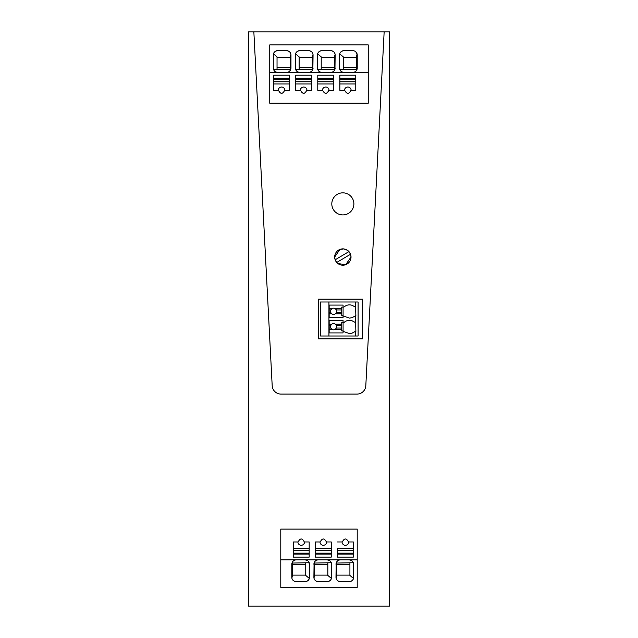 <?xml version="1.0" encoding="UTF-8"?>
<svg xmlns="http://www.w3.org/2000/svg" width="638" height="638" viewBox="0 0 638 638"><rect width="100%" height="100%" fill="white"/><g stroke="black" fill="none" stroke-linecap="round" stroke-linejoin="round"><path stroke-width="0.96" d="M248.326 31.9L253.852 31.9L272.187 385.711A8.836 8.836 180 0 0 281.007 394.085L356.993 394.085A8.836 8.836 180 0 0 365.813 385.711L384.148 31.9L389.674 31.9L389.674 606.1L248.326 606.1L248.326 31.9M357.208 559.877L357.208 587.391L280.792 587.391L280.792 559.877L357.208 559.877L357.208 529.093L280.792 529.093L280.792 559.877M253.852 31.9L384.148 31.9M305.873 31.9L301.216 31.9M306.025 31.9L281.334 31.9M274.826 31.9L268.423 31.9M309.175 541.965L304.533 541.965A3.31 3.31 180 0 1 301.224 545.275A3.31 3.31 180 0 1 297.914 541.973L297.914 541.965A3.31 3.31 180 0 0 297.914 541.973L293.273 541.965L293.273 548.744L293.273 541.965L298.129 541.965C300.195 537.986 302.252 537.986 304.31 541.965L309.175 541.965L309.175 557.11L293.273 557.11L293.273 553.888L293.273 557.11L309.175 557.11M293.273 548.744L293.273 553.888M326.401 541.965L331.258 541.965L331.258 557.11L315.355 557.11L315.355 541.965L320.212 541.965C322.278 537.986 324.335 537.986 326.401 541.965M337.438 541.965L342.08 541.965A3.31 3.31 180 0 0 342.08 541.973L342.303 541.965C344.361 537.986 346.418 537.986 348.484 541.965L348.699 541.965A3.31 3.31 180 0 0 348.699 541.965L353.34 541.965L353.34 557.11L337.438 557.11L337.438 548.744M340.397 581.649C337.661 581.186 336.202 579.894 336.019 577.781L335.987 577.238A4.418 4.418 0 0 0 340.397 581.649L349.233 581.649A4.418 4.418 0 0 0 353.651 577.238L353.651 564.295A4.418 4.418 0 0 0 349.233 559.877L351.251 560.363M335.987 577.238L336.162 563.059L353.372 562.74L353.651 564.295M339.249 560.028L340.397 559.877A4.418 4.418 0 0 0 335.987 564.295M318.314 581.649C315.579 581.186 314.119 579.894 313.936 577.781L313.896 577.238A4.418 4.418 0 0 0 318.314 581.649L327.15 581.649A4.418 4.418 0 0 0 331.569 577.238L331.569 564.295A4.418 4.418 0 0 0 327.15 559.877L329.168 560.363M313.896 577.238L314.071 563.059L331.281 562.74L331.569 564.295M317.158 560.028L318.314 559.877A4.418 4.418 0 0 0 313.896 564.295M295.075 560.028L296.231 559.877A4.418 4.418 0 0 0 291.813 564.295L291.813 577.238A4.418 4.418 0 0 0 296.231 581.649L305.068 581.649A4.418 4.418 0 0 0 309.478 577.238L309.478 564.295A4.418 4.418 0 0 0 305.068 559.877L307.085 560.363M368.246 72.429L368.246 103.212L269.754 103.212L269.754 44.907L368.246 44.907L368.246 72.429L269.754 72.429M362.504 338.874L318.338 338.874L318.338 299.126L362.504 299.126L362.504 338.874M335.157 259.794L348.954 251.603L350.533 254.259L336.736 262.457L335.157 259.794L334.679 257.042A8.174 8.174 180 0 0 342.853 265.209A8.174 8.174 180 0 0 351.02 257.042L345.756 264.674L337.941 263.574M350.533 254.259L351.02 257.042A8.174 8.174 180 0 0 342.853 248.868A8.174 8.174 180 0 0 334.679 257.042L339.942 249.402L343.818 248.924M343.826 248.924L347.471 250.303M352.519 561.344L353.372 562.74M338.738 560.204L337.55 560.922M337.231 561.217L336.433 562.357M330.436 561.344L331.281 562.74M316.647 560.204L315.467 560.922M315.148 561.217L314.343 562.357M308.353 561.344L309.478 564.295M291.813 564.295L291.989 563.059L309.199 562.74M294.565 560.204L293.376 560.922M293.065 561.217L292.26 562.357M331.258 541.965L326.616 541.965A3.31 3.31 180 0 1 323.306 545.275A3.31 3.31 180 0 1 319.997 541.973L319.997 541.965A3.31 3.31 180 0 0 319.997 541.973L315.355 541.965L315.355 548.744M331.258 557.11L315.355 557.11M353.34 557.11L337.438 557.11M296.231 581.649C293.496 581.186 292.037 579.894 291.845 577.781L291.813 577.238M305.068 581.649C307.468 581.314 308.888 580.237 309.318 578.435L309.478 577.238M327.15 581.649C329.559 581.314 330.97 580.237 331.401 578.435L331.569 577.238M349.233 581.649C351.642 581.314 353.061 580.237 353.484 578.435L353.651 577.238M339.871 90.333L344.512 90.333A3.31 3.31 0 0 1 347.822 87.039A3.31 3.31 0 0 1 351.131 90.333L355.773 90.333L355.773 83.562L355.773 90.333L350.908 90.333C348.85 94.312 346.793 94.312 344.727 90.333L339.871 90.333L339.871 75.188L355.773 75.188L355.773 78.418L355.773 75.188L339.871 75.188M355.773 83.562L355.773 78.418M317.788 90.333L322.421 90.333A3.31 3.31 0 0 1 325.739 87.039A3.31 3.31 0 0 1 329.048 90.333L333.69 90.333L333.69 83.562L333.69 90.333L328.825 90.333C326.768 94.312 324.702 94.312 322.645 90.333L317.788 90.333L317.788 75.188L333.69 75.188L333.69 78.243L317.788 78.243M333.69 83.562L333.69 78.243M311.599 90.333L311.599 83.562L311.599 90.333L306.742 90.333C304.685 94.312 302.619 94.312 300.562 90.333L295.697 90.333L295.697 75.188L311.599 75.188L311.599 78.243L295.697 78.243M311.599 83.562L311.599 78.243M278.256 90.333L278.479 90.333C280.537 94.312 282.594 94.312 284.66 90.333L289.516 90.333L289.516 75.188L273.614 75.188L273.614 90.333L278.256 90.333A3.31 3.31 0 0 1 281.565 87.039A3.31 3.31 0 0 1 284.875 90.333A3.31 3.31 0 0 0 281.565 87.031A3.31 3.31 0 0 0 278.256 90.333M286.558 72.429A4.418 4.418 0 0 0 290.976 68.011L290.8 69.247L273.59 69.558L273.303 68.011A4.418 4.418 0 0 0 277.721 72.429L275.704 71.934M308.64 50.649C311.376 51.12 312.835 52.404 313.027 54.517L313.059 55.067A4.418 4.418 0 0 0 308.64 50.649L299.812 50.649A4.418 4.418 0 0 0 295.394 55.067L295.394 68.011A4.418 4.418 0 0 0 299.812 72.429L297.786 71.934M313.059 55.067L312.883 69.247L295.673 69.558L295.394 68.011M309.797 72.269L308.64 72.429A4.418 4.418 0 0 0 313.059 68.011M330.723 50.649C333.467 51.12 334.926 52.404 335.109 54.517L335.141 55.067A4.418 4.418 0 0 0 330.723 50.649L321.895 50.649A4.418 4.418 0 0 0 317.477 55.067L317.477 68.011A4.418 4.418 0 0 0 321.895 72.429L319.869 71.934M335.141 55.067L334.966 69.247L317.756 69.558L317.477 68.011M331.88 72.269L330.723 72.429A4.418 4.418 0 0 0 335.141 68.011M353.962 72.269L352.814 72.429A4.418 4.418 0 0 0 357.232 68.011L357.232 55.067A4.418 4.418 0 0 0 352.814 50.649L343.978 50.649A4.418 4.418 0 0 0 339.56 55.067L339.56 68.011A4.418 4.418 0 0 0 343.978 72.429L341.96 71.934M273.303 68.011L273.303 55.067A4.418 4.418 0 0 1 277.721 50.649C275.321 50.992 273.901 52.061 273.471 53.863L273.303 55.067M286.558 50.649C289.293 51.12 290.753 52.404 290.944 54.517L290.976 55.067A4.418 4.418 0 0 0 286.558 50.649L277.721 50.649M290.976 55.067L290.976 68.011M353.484 578.435L349.919 575.428L349.919 563.059M336.776 563.059L336.776 576.138L336.019 577.781M331.401 578.435L327.836 575.428L327.836 563.059M314.694 563.059L314.694 576.138L313.936 577.781M309.318 578.435L305.746 575.428L305.746 563.059M291.845 577.781L292.611 576.138L292.611 563.059M297.914 541.973A3.31 3.31 180 0 0 301.224 545.283A3.31 3.31 180 0 0 304.533 541.965L304.533 541.965M309.175 548.321L293.273 548.321M309.175 550.522L293.273 550.522M309.175 553.154L293.273 553.154M309.175 554.063L293.273 554.063M319.997 541.973A3.31 3.31 180 0 0 323.306 545.283A3.31 3.31 180 0 0 326.616 541.965L326.616 541.965M331.258 548.321L315.355 548.321M331.258 550.522L315.355 550.522M331.258 553.154L315.355 553.154M331.258 554.063L315.355 554.063M342.08 541.973A3.31 3.31 180 0 0 345.389 545.275A3.31 3.31 180 0 0 348.699 541.973A3.31 3.31 180 0 1 345.389 545.283A3.31 3.31 180 0 1 342.08 541.973M353.34 548.321L337.438 548.321M353.34 550.522L337.438 550.522M353.34 553.154L337.438 553.154M353.34 554.063L337.438 554.063M292.611 575.117L305.746 575.117M314.694 575.117L327.836 575.117M336.776 575.117L349.919 575.117M317.788 75.188L333.69 75.188M295.697 75.188L311.599 75.188M289.548 71.257L290.481 70.028M296.518 70.962L295.673 69.558M310.307 72.102L311.496 71.384M311.807 71.089L312.612 69.941M318.609 70.962L317.756 69.558M332.39 72.102L333.578 71.384M333.897 71.089L334.695 69.941M340.692 70.962L339.56 68.011M357.232 68.011L357.049 69.247L339.839 69.558M354.473 72.102L355.661 71.384M355.98 71.089L356.786 69.941M274.436 70.962L273.59 69.558M355.9 51.909L357.232 55.067M343.978 50.649C341.569 50.992 340.158 52.061 339.727 53.863L339.56 55.067M321.895 50.649C319.486 50.992 318.067 52.061 317.644 53.863L317.477 55.067M299.812 50.649C297.404 50.992 295.984 52.061 295.561 53.863L295.394 55.067M320.547 301.997L358.093 301.997L358.093 336.003L320.547 336.003L320.547 301.997M336.776 564.67L349.919 564.67M314.694 564.67L327.836 564.67M292.611 564.67L305.746 564.67M351.131 90.333A3.31 3.31 0 0 0 347.822 87.031A3.31 3.31 0 0 0 344.512 90.333M339.871 83.985L355.773 83.985M355.773 81.776L339.871 81.776M339.871 79.152L355.773 79.152M355.773 78.243L339.871 78.243M329.048 90.333A3.31 3.31 0 0 0 325.739 87.031A3.31 3.31 0 0 0 322.421 90.333M317.788 83.985L333.69 83.985M333.69 81.776L317.788 81.776M333.69 79.152L317.788 79.152M306.966 90.333A3.31 3.31 0 0 0 303.648 87.039A3.31 3.31 0 0 0 300.339 90.333A3.31 3.31 0 0 1 303.648 87.031A3.31 3.31 0 0 1 306.966 90.333M295.697 83.985L311.599 83.985M295.697 81.776L311.599 81.776M295.697 79.152L311.599 79.152M273.614 83.985L289.516 83.985M273.614 81.776L289.516 81.776M273.614 79.152L289.516 79.152M273.614 78.243L289.516 78.243M290.178 69.247L290.178 56.16L290.944 54.517M295.561 53.863L299.126 56.878L299.126 69.247M312.261 69.247L312.261 56.16L313.027 54.517M317.644 53.863L321.209 56.878L321.209 69.247M334.352 69.247L334.352 56.16L335.109 54.517M339.727 53.863L343.292 56.878L343.292 69.247M357.192 54.517L356.435 56.16L356.435 69.247M273.471 53.863L277.036 56.878L277.036 69.247M290.178 57.189L277.036 57.189M356.435 57.189L343.292 57.189M334.352 57.189L321.209 57.189M312.261 57.189L299.126 57.189M355.438 336.003L355.438 331.369L355.884 331.369L355.438 315.906L352.016 317.7L349.48 318.115L343.069 315.906M355.438 315.906L355.884 315.906L355.438 301.997M328.937 336.003L328.937 301.997M355.438 331.369L352.016 333.164L349.48 333.578L343.069 331.369M343.069 322.533L343.954 322.533C346.314 320.443 349.002 319.845 352.016 320.739L355.438 322.533M343.069 307.077L343.954 307.077C346.314 304.988 349.002 304.39 352.016 305.283L355.438 307.077M290.178 67.628L277.036 67.628M312.261 67.628L299.126 67.628M334.352 67.628L321.209 67.628M356.435 67.628L343.292 67.628M343.069 330.883L343.069 332.916L329.16 332.916L329.16 320.547L343.069 320.547L343.069 330.883L341.745 330.883L341.745 322.581L343.069 322.581M343.069 315.419L343.069 317.453L329.16 317.453L329.16 305.084L343.069 305.084L343.069 315.419L341.745 315.419L341.745 307.117L343.069 307.117M329.16 324.128L331.904 324.128A3.086 3.086 180 0 1 335.245 324.128L336.37 325.404A3.086 3.086 180 0 0 335.245 324.128L341.745 324.128M329.16 329.328L331.904 329.328A3.086 3.086 180 0 0 335.245 329.328L341.745 329.328M329.16 328.052L330.787 328.052A3.086 3.086 180 0 0 330.787 328.06L331.904 329.328M329.16 325.404L330.787 325.404A3.086 3.086 180 0 0 330.787 328.052M331.904 324.128L330.787 325.404A3.086 3.086 180 0 1 331.281 324.662M329.16 308.672L331.904 308.672A3.086 3.086 180 0 1 335.245 308.672L336.37 309.948A3.086 3.086 180 0 0 335.245 308.672L341.745 308.672M329.16 313.872L331.904 313.872A3.086 3.086 180 0 0 335.245 313.872L341.745 313.872M329.16 312.596L330.787 312.596A3.086 3.086 180 0 0 330.787 312.604M331.904 313.872L330.787 312.596A3.086 3.086 180 0 1 330.787 309.948L329.16 309.948M331.904 308.672L330.787 309.948A3.086 3.086 180 0 1 331.281 309.199M335.931 328.729A3.086 3.086 180 0 1 335.245 329.328L336.37 328.052A3.086 3.086 180 0 0 336.37 325.404L341.745 325.404M336.37 328.052L341.745 328.052M335.931 313.266A3.086 3.086 180 0 1 335.245 313.872L336.37 312.596A3.086 3.086 180 0 0 336.37 309.948L341.745 309.948M336.37 312.596L341.745 312.596M331.808 203.889A11.045 11.045 180 0 0 342.845 214.934A11.045 11.045 180 0 0 353.891 203.889A11.045 11.045 180 0 0 342.845 192.843A11.045 11.045 180 0 0 331.808 203.889"/></g></svg>
